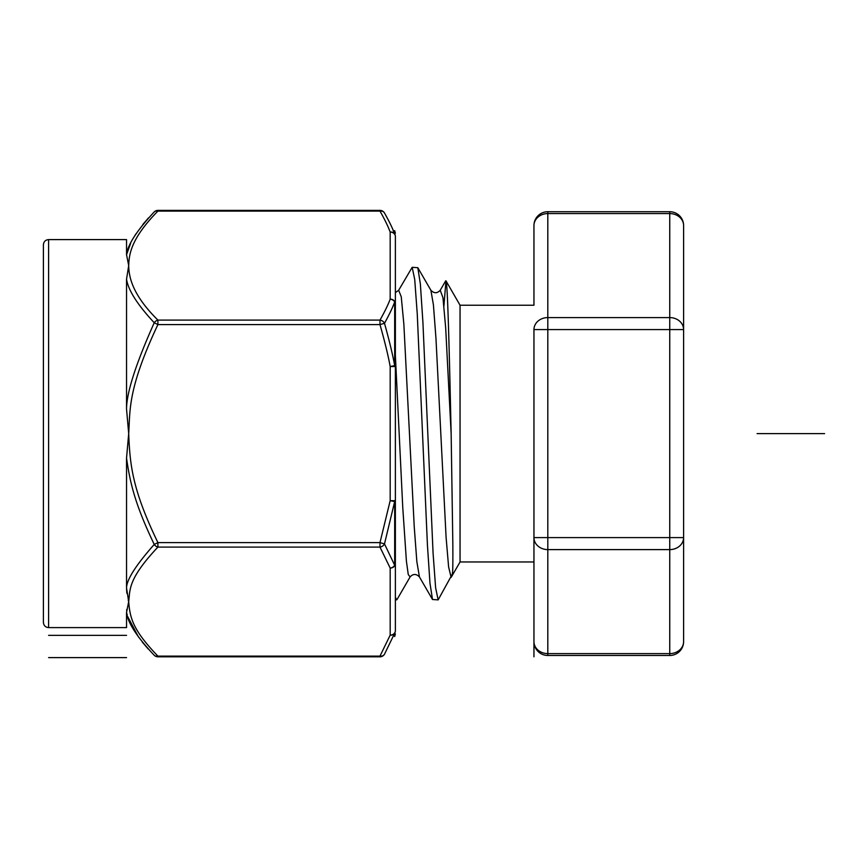 <?xml version="1.0" encoding="UTF-8"?>
<svg xmlns="http://www.w3.org/2000/svg" width="868" height="868" viewBox="0 0 868 868"><rect width="100%" height="100%" fill="white"/><g stroke="black" fill="none" stroke-linecap="round" stroke-linejoin="round"><path stroke-width="1.3" d="M533.95 305.232L533.95 225.582L533.95 305.232L460.051 305.232L445.957 280.809C447.671 281.894 449.407 356.303 451.143 433.599L452.836 543.943C452.998 572.446 452.586 571.708 452.38 574.041L438.156 599.886L432.503 599.495L429.964 583.122L427.425 544.963L417.258 314.01L414.72 279.431L412.17 267.311L398.662 290.27L401.255 296.802L403.859 324.165L414.242 526.876L416.846 561.65L419.439 576.927C416.239 573.672 413.125 573.672 410.097 576.927L410.119 576.905M533.95 656.805L533.95 537.607L533.95 561.965L460.051 561.965L460.051 305.232M533.95 537.607A13.855 12 0 0 0 547.806 549.607L547.806 329.59L683.604 329.59A13.855 12 180 0 0 669.749 317.59L547.806 317.59L547.806 211.727A13.855 13.855 0 0 0 533.95 225.582A13.855 12 0 0 1 547.806 213.582L669.749 213.582A13.855 12 0 0 1 683.604 225.582A13.855 13.855 0 0 0 669.749 211.727L669.749 537.607L533.95 537.607L533.95 329.59L547.806 329.59L547.806 317.59A13.855 12 180 0 0 533.95 329.59M443.917 305.927L445.957 280.809M460.051 561.965L451.143 577.383L448.615 566.978L446.087 537.27L435.953 338.173L433.425 304.907L430.886 290.27L417.823 267.702L420.372 284.086L422.911 322.245L433.078 553.187L435.617 587.766L438.156 599.886M392.434 228.555L394.68 233.991A5.197 5.11 180 0 1 395.374 236.541A5.197 4.503 0 0 0 390.177 232.049A5.197 4.503 0 0 1 395.374 236.541C395.374 232.147 395.374 232.147 395.374 236.541L395.374 366.502L395.374 355.283L402.741 507.172L406.419 561.325L408.264 574.551L410.097 576.927L397.045 599.495L395.374 599.886M398.651 290.281L395.374 292.646M445.707 280.809L440.228 290.27L442.962 297.713L445.685 327.963L451.143 433.599M412.17 267.311L417.823 267.702M395.374 366.502L395.374 366.513A5.197 1.736 180 0 0 394.68 365.645L390.177 366.513L395.374 366.513L395.374 597.097L396.589 599.886M683.604 225.582L683.604 641.615L683.604 537.607L669.749 537.607L669.749 549.607A13.855 12 0 0 0 683.604 537.607M669.749 655.47A13.855 13.855 0 0 0 683.604 641.615A13.855 12 180 0 1 669.749 653.615L547.806 653.615L547.806 549.607L669.749 549.607L669.749 655.47L547.806 655.47L547.806 653.615A13.855 12 180 0 1 533.95 641.615A13.855 13.855 0 0 0 547.806 655.47M43.4 433.599L43.4 244.798C43.736 241.608 45.472 239.872 48.597 239.601L48.597 627.597C45.472 627.314 43.736 625.589 43.4 622.399L43.4 433.599M395.374 355.283L395.374 289.814M384.491 654.212L384.491 654.212A5.197 4.329 -150 0 1 379.989 656.11L379.989 656.805A5.197 5.197 0 0 0 384.491 654.212L394.68 633.206A5.197 5.11 -0 0 0 395.374 630.645C395.374 635.05 395.374 635.05 395.374 630.645A5.197 4.503 180 0 1 390.177 635.148A5.197 4.503 180 0 0 395.374 630.645L395.374 563.56A5.197 3.374 180 0 1 394.68 565.252L384.491 543.91L394.68 501.552L394.68 565.231A5.197 4.416 158.9 0 1 390.177 568.063L379.989 547.1A5.197 4.318 -30 0 0 384.491 543.91L379.989 542.609L379.989 547.1L157.9 547.1C127.357 579.553 130.243 590.077 128.692 601.611L126.544 612.504C127.715 622.681 136.938 636.938 154.233 655.286L154.2 655.253M126.544 409.11L126.544 279.171C128.193 290.151 137.426 304.679 154.233 322.755C135.777 364.039 126.544 392.824 126.544 409.11L128.692 433.599C129.972 465.367 132.381 489.617 157.9 542.609L154.233 544.442C135.788 565.307 126.565 579.835 126.544 588.027L126.544 458.087C129.994 482.25 134.67 503.559 154.233 544.442A5.197 4.025 45 0 0 157.9 547.1L157.9 542.609L379.989 542.609L390.177 500.684L394.68 501.552A5.197 1.736 0 0 0 395.374 500.684L395.374 563.56A5.197 4.503 0 0 1 390.177 568.063L390.177 635.148A5.197 4.416 21.1 0 0 394.68 633.206L394.68 636.57L395.374 633.965M128.627 601.394L128.236 600.114M126.858 593.3L126.554 589.003M148.092 648.852L142.298 642.06M138.533 637.09L127.759 616.692M127.238 615.043L126.544 612.504L126.544 627.597L48.597 627.597M126.641 610.54L126.761 609.466M126.544 588.027L128.692 601.611C129.983 617.56 132.392 629.615 157.9 656.11A5.197 4.025 135 0 1 154.233 655.286A5.197 5.197 0 0 0 157.9 656.805L157.9 656.11L379.989 656.11L390.177 635.148M395.374 500.684L390.177 500.684L390.177 366.513C388.278 355.967 384.882 341.992 379.989 324.589L157.9 324.589L157.9 320.097A5.197 4.025 135 0 0 154.233 322.755L157.9 324.589C127.292 389.634 130.254 410.618 128.692 433.599L126.544 458.087M126.544 279.171L128.692 265.586L126.544 254.693L126.544 239.601L48.597 239.601M154.233 211.911L154.233 211.911A5.197 4.025 45 0 1 157.9 211.087L157.9 210.392A5.197 5.197 0 0 0 154.233 211.911C136.84 230.584 127.618 244.841 126.544 254.693L130.656 243.311M134.106 236.856L135.972 233.861M142.819 224.497L148.493 217.911M395.374 233.232L394.68 230.628L394.68 233.991C392.596 228.317 389.2 221.318 384.491 212.986L388.56 220.439M390.448 224.237L390.795 224.953M394.68 365.645C392.77 354.969 389.385 340.853 384.491 323.297C389.331 314.531 392.727 307.413 394.68 301.945L394.68 365.645M379.989 320.097L379.989 324.589L384.491 323.297A5.197 4.329 -150 0 0 379.989 320.097C384.839 311.482 388.235 304.505 390.177 299.135A5.197 4.416 21.1 0 1 394.68 301.945A5.197 3.374 0 0 1 395.374 303.626A5.197 4.503 180 0 0 390.177 299.135L390.177 232.049C388.094 226.407 384.708 219.42 379.989 211.087A5.197 4.318 -30 0 1 384.491 212.986A5.197 5.197 0 0 0 379.989 210.392L379.989 211.087L157.9 211.087C130.688 238.863 129.137 254.389 128.692 265.586C128.931 276.729 131.99 294.447 157.9 320.097L379.989 320.097M819.403 433.599L781.862 433.599M757.091 433.599L824.6 433.599M126.544 657.608L48.597 657.608M126.544 635.354L48.597 635.354M394.68 233.991A5.197 4.416 158.9 0 0 390.177 232.049M440.228 290.27C437.19 293.525 434.076 293.525 430.886 290.27M432.503 599.495L419.439 576.927M669.749 211.727L547.806 211.727M157.9 656.805L379.989 656.805M157.9 210.392L379.989 210.392"/></g></svg>
